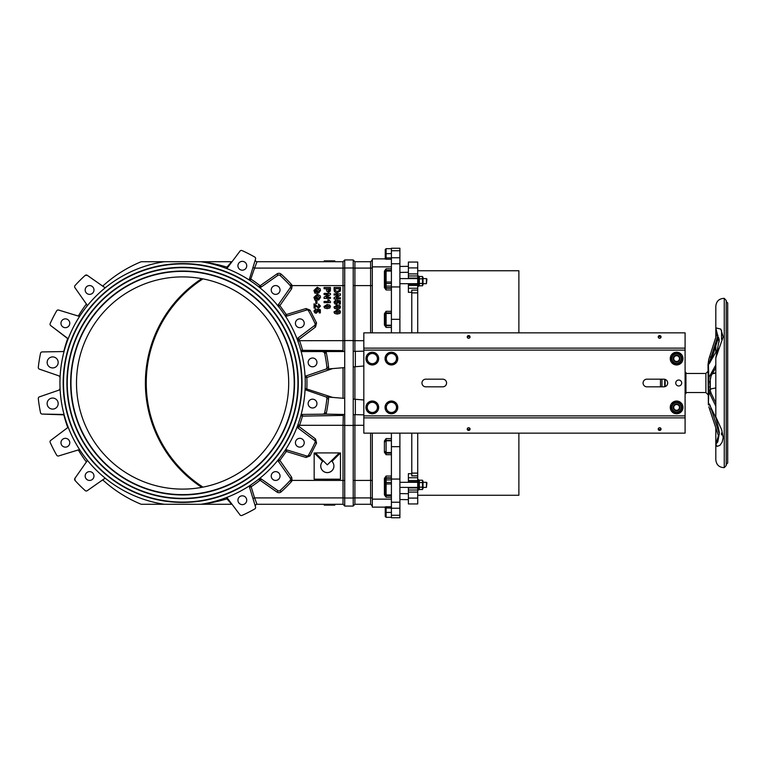 <?xml version="1.0" encoding="UTF-8"?>
<svg xmlns="http://www.w3.org/2000/svg" width="766" height="766" viewBox="0 0 766 766"><rect width="100%" height="100%" fill="white"/><g stroke="black" fill="none" stroke-linecap="round" stroke-linejoin="round"><path stroke-width="1.15" d="M227.674 267.487L226.995 267.104L226.238 268.378A0.852 0.852 0 0 0 227.224 268.09L240.007 251.114A1.695 1.695 0 0 1 242.056 250.587A145.147 145.147 0 0 1 254.772 257.07A1.695 1.695 0 0 1 255.557 259.042L249.525 278.757A1.695 1.695 0 0 0 250.214 280.662L254.561 268.09L252.933 267.593M232.27 261.388A0.852 0.852 0 0 1 231.591 261.723L226.995 267.104C217.439 264.356 208.792 262.556 201.075 261.723L231.591 261.723M227.674 498.513L226.995 498.896L231.591 504.277A0.852 0.852 0 0 1 232.27 504.612A0.852 0.852 0 0 0 231.591 504.277L201.075 504.277C208.792 503.444 217.439 501.644 226.995 498.896L226.238 497.622A0.852 0.852 0 0 1 227.224 497.91L240.007 514.886A1.695 1.695 0 0 0 242.056 515.413A145.147 145.147 0 0 0 254.772 508.93A1.695 1.695 0 0 0 255.557 506.958L249.525 487.243A1.695 1.695 0 0 1 250.214 485.338L251.152 486.755A124.351 124.351 0 0 0 259.913 480.397L259.032 478.922A1.695 1.695 0 0 1 261.062 478.865L259.913 480.397M384.408 440.996L385.25 441.044L386.102 438.592L384.408 440.996L384.408 452.294L385.25 452.342L386.102 454.698L391.407 454.698M384.408 452.294L386.102 454.698L386.102 453.118A0.852 0.833 -0 0 1 385.25 452.285L385.25 452.342M372.314 433.144L372.314 507.14L384.408 507.14A0.852 0.852 0 0 1 385.25 507.982L386.102 506.766L384.408 507.13A0.852 0.843 -133 0 1 385.26 507.954A0.852 0.852 -0 0 0 384.408 507.13L384.408 507.14M384.408 478.434L385.25 478.482L386.102 476.04L384.408 478.434L384.408 494.836L385.25 494.884L386.102 497.23L391.407 497.23M384.408 494.836L386.102 497.23L386.102 495.659A0.852 0.833 -0 0 1 385.25 494.817L385.25 494.884M391.407 477.812L386.102 477.812A0.852 0.833 0 0 0 385.25 478.645L385.25 494.118A0.852 0.833 -0 0 0 386.102 494.951L386.102 476.04L391.407 476.04M391.407 508.097L385.26 507.954L385.25 512.263L385.25 516.476L385.25 512.263L386.102 512.416L386.102 506.766L391.407 506.766M384.408 313.706L385.25 313.658L386.102 311.302L384.408 313.706L384.408 325.004L385.25 324.956L386.102 327.408L391.407 327.408M385.25 324.353A0.852 0.833 -0 0 0 386.102 325.186L386.102 313.486A0.852 0.833 0 0 0 385.25 314.328L385.25 324.956M385.25 258.018A0.852 0.852 0 0 1 384.408 258.86L386.102 259.234L385.26 258.046A0.852 0.852 180 0 1 384.408 258.87A0.852 0.852 0 0 0 385.25 258.018L385.25 258.027A0.852 0.843 -47 0 1 384.408 258.879L372.314 258.86L372.314 332.856M384.408 271.164L385.25 271.116L386.102 268.77L384.408 271.164L384.408 287.566L385.25 287.518L386.102 289.96L391.407 289.96M385.25 271.116L385.25 287.518M385.26 258.046L386.102 257.903L386.102 248.672L385.25 249.525L385.25 258.027M391.407 253.584L385.25 253.738L385.25 249.525M385.25 313.658L385.25 313.715A0.852 0.833 0 0 1 386.102 312.882L386.102 311.302L391.407 311.302M399.9 433.144L399.9 517.749L391.407 517.749L391.407 433.144M391.407 332.856L391.407 248.251L399.9 248.251L399.9 286.944L391.407 286.944M306.065 457.474L306.563 455.952L286.848 449.92L286.35 451.452L306.065 457.474L310.01 455.914L316.559 443.054L315.506 438.956L299.037 426.547L298.022 428.002A1.695 1.695 0 0 1 297.447 426.049L299.037 426.547L299.535 425.302A124.351 124.351 0 0 0 302.455 416.13L300.818 415.679A1.695 1.695 0 0 1 302.426 414.435L325.923 414.128A3.399 3.399 0 0 0 326.335 413.075L324.669 412.721A1.695 1.695 0 0 1 323.041 414.071L344.719 414.473M326.335 413.075A146.842 146.842 0 0 0 328.595 398.818A3.399 3.399 0 0 0 328.308 397.056L325.77 396.845A1.695 1.695 0 0 1 326.9 398.636A145.147 145.147 0 0 1 324.669 412.721M332.616 397.41L305.136 388.448A1.695 1.695 0 0 0 306.276 390.133L325.77 396.845L344.719 398.406M306.276 390.133L306.831 388.525A124.351 124.351 0 0 0 306.831 377.475L305.136 377.552A1.695 1.695 0 0 1 306.276 375.867L325.77 369.155L328.308 368.944A3.399 3.399 0 0 0 328.595 367.182L326.9 367.364A1.695 1.695 0 0 1 325.77 369.155L344.719 367.594M328.595 367.182A146.842 146.842 0 0 0 326.335 352.925A3.399 3.399 0 0 0 325.923 351.872L323.041 351.929A1.695 1.695 0 0 1 324.669 353.279A145.147 145.147 0 0 1 326.9 367.364M290.496 286.111L292.124 285.603L343.024 285.603L343.024 350.579L300.818 350.321A1.695 1.695 0 0 0 302.426 351.565L344.719 351.527M314.165 452.917L322.668 461.41A6.578 6.568 180 0 0 327.321 472.622A6.578 6.568 180 0 0 331.975 461.41L340.477 452.917L340.477 479.19L314.165 479.19L314.165 452.869L322.668 461.41M320.743 466.025A6.578 6.568 180 0 0 327.321 472.574A6.578 6.568 180 0 0 333.899 466.025M340.477 452.917L331.975 461.41M327.321 464.857L315.372 452.917L339.281 452.917L327.321 464.857M339.281 452.917L315.372 452.917M315.812 310.125L314.922 311.025L316.176 311.934L317.344 310.986L317.028 309.052L320.341 309.684L320.341 312.911L319.192 312.911L319.192 310.603L318.11 310.412L318.321 311.245L316.195 313.189L314.788 312.729L313.945 311.006L315.688 308.909L315.812 310.173L314.922 311.073M317.344 311.034L316.885 310.048M319.192 312.911L320.341 312.911M319.192 310.651L318.139 310.469M313.945 311.006L314.788 312.787L316.195 313.237L318.321 311.245M314.05 308.076L314.05 303.805L317.842 306.601L318.589 306.85L319.432 306.027L318.436 305.165L318.56 303.949L320.447 306.055L318.675 308.076L315.19 305.653L315.19 308.076L314.05 308.076L315.19 308.076M319.432 306.074L318.436 305.165M315.19 305.701L318.675 308.124L320.447 306.055M316.971 301.124L316.971 303.518L315.755 303.518L315.755 301.124L316.971 301.124M315.755 303.518L316.971 303.518M317.469 297.323L317.469 300.09L314.931 300.09L313.945 297.371L317.258 294.144L320.207 295.781L320.523 297.304L318.656 300.004L318.417 298.73L319.432 297.304L317.306 295.465L315.046 297.294L315.582 298.788L316.387 298.788L316.387 297.323L317.469 297.323M314.931 300.09L317.469 300.09M314.931 300.138L313.945 297.371M318.656 300.004L320.523 297.304M318.656 300.061L318.417 298.73M319.432 297.352L317.306 295.513L315.046 297.342M316.387 298.788L316.387 297.371M317.469 290.419L317.469 293.186L314.931 293.186L313.945 290.467L317.258 287.24L320.207 288.868L320.523 290.4L318.656 293.1L318.417 291.827L319.432 290.4L317.306 288.562L315.046 290.381L315.582 291.884L316.387 291.884L316.387 290.419L317.469 290.419M314.931 293.186L317.469 293.186M314.931 293.234L313.945 290.467M318.656 293.1L320.523 290.4M318.656 293.148L318.417 291.827M319.432 290.448L317.306 288.61L315.046 290.429M316.387 291.884L316.387 290.467M329.361 288.744L329.313 290.285L328.461 291.003L327.551 288.744L329.361 288.744M329.361 288.792L327.551 288.792M330.433 287.461L330.338 291.042L328.48 292.334L326.565 290.908L326.469 288.744L324.075 288.744L324.075 287.461L330.433 287.461M330.433 287.509L330.433 289.519M330.433 289.567L330.338 291.042M330.338 291.099L328.48 292.382L326.565 290.908M326.565 290.956L326.469 289.586M326.469 289.634L326.469 288.792L324.075 288.744M339.462 307.013L337.231 307.798L335.001 307.013L337.231 306.218L339.462 307.013M339.462 307.061L337.231 306.276L335.001 307.061M339.817 308.459L337.231 309.071L334.637 308.449L333.986 307.013L337.241 304.945L339.826 305.577L340.477 307.013L339.817 308.507L337.231 309.129L334.637 308.497L333.986 307.013M339.817 308.507L340.477 307.013M335.853 301.249L334.962 302.149L336.207 303.058L337.385 302.101L337.059 300.176L340.372 300.799L340.372 304.025L339.233 304.025L339.233 301.727L338.151 301.536L338.352 302.369L336.226 304.313L334.828 303.853L333.986 302.13L335.728 300.033L335.853 301.297L334.962 302.197M337.385 302.158L336.916 301.162M339.233 304.025L340.372 304.025M339.233 301.775L338.179 301.584M333.986 302.13L334.828 303.901L336.226 304.361L338.352 302.369M340.458 293.885L340.458 295.13L336.188 297.744L340.458 297.744L340.458 298.931L334.091 298.931L334.091 297.648L338.266 295.073L334.091 295.073L334.091 293.885L340.458 293.885M336.264 297.744L340.458 295.13M334.091 298.931L340.458 298.931M338.189 295.121L334.091 295.073M339.376 288.734L339.319 290.371L337.27 291.463L335.23 290.477L335.163 288.734L339.376 288.734M339.376 288.782L335.163 288.782M340.458 289.797L340.334 291.013L337.212 292.784L335.853 292.593L334.225 291.003L334.091 287.451L340.458 287.451L340.334 291.061L337.212 292.832L334.732 291.961L334.091 289.874M334.091 289.921L334.091 287.499M340.458 287.499L340.458 289.854M339.462 311.944L337.231 312.739L335.001 311.944L337.231 311.159L339.462 311.944M339.462 312.001L337.231 311.207L335.001 312.001M339.817 313.39L337.231 314.012L334.637 313.39L333.986 311.944L337.241 309.885L339.826 310.508L340.477 311.944L339.817 313.438L337.231 314.06L334.637 313.438L333.986 311.944M339.817 313.438L340.477 311.944M330.433 293.397L330.433 294.642L326.163 297.256L330.433 297.256L330.433 298.434L324.075 298.434L324.075 297.151L328.25 294.584L324.075 294.584L324.075 293.397L330.433 293.397M326.249 297.256L330.433 294.642M324.075 298.434L330.433 298.434M328.174 294.632L324.075 294.584M324.075 301.431L328.662 301.431L327.743 299.851L328.853 299.851L330.462 301.66L330.462 302.647L324.075 302.647L324.075 301.431M328.662 301.478L327.743 299.851M324.075 302.647L330.462 302.647M329.447 306.524L327.206 307.31L324.976 306.524L327.206 305.73L329.447 306.524M329.447 306.572L327.206 305.778L324.976 306.572M329.801 307.97L327.206 308.583L324.612 307.961L323.961 306.524L327.226 304.456L329.811 305.088L330.462 306.524L329.801 308.018L327.206 308.631L324.612 308.009L323.961 306.524M329.801 308.018L330.462 306.524M344.719 340.65L299.496 340.698L297.917 341.224M363.821 351.173L355.338 351.326L355.338 366.723L363.821 366.024M353.212 351.364L355.338 351.326M355.338 366.723L353.212 366.895M363.821 399.976L355.338 399.278L355.338 414.674L363.821 414.827M353.212 399.105L355.338 399.278M355.338 414.674L353.212 414.636M106.168 287.078A1.695 1.695 0 0 1 104.138 287.135L87.247 275.31L85.141 275.444A1.695 1.695 0 0 1 87.247 275.31L102.692 286.13A131.139 131.139 0 0 1 141.183 261.723L164.259 261.723A122.656 122.656 0 0 0 164.259 504.277L141.183 504.277A131.139 131.139 0 0 1 102.692 479.87L87.247 490.69A1.695 1.695 0 0 1 85.141 490.556A145.147 145.147 0 0 1 75.049 480.464A1.695 1.695 0 0 1 74.915 478.348L86.386 461.965A131.139 131.139 0 0 1 78.314 449.939L58.637 455.952A1.695 1.695 0 0 1 56.674 455.167A145.147 145.147 0 0 1 50.192 442.461A1.695 1.695 0 0 1 50.719 440.412L67.188 428.002A1.695 1.695 0 0 0 67.753 426.049M67.188 428.002L67.686 427.39A131.139 131.139 0 0 1 63.884 414.866L42.168 414.071A1.695 1.695 0 0 1 40.531 412.721A145.147 145.147 0 0 1 38.3 398.636A1.695 1.695 0 0 1 39.439 396.845L58.925 390.133A1.695 1.695 0 0 0 60.074 388.448M58.925 390.133L60.074 388.621A131.139 131.139 0 0 1 60.074 377.379L58.925 375.867L39.439 369.155A1.695 1.695 0 0 1 38.3 367.364A145.147 145.147 0 0 1 40.531 353.279A1.695 1.695 0 0 1 42.168 351.929L62.774 351.565A1.695 1.695 0 0 0 64.382 350.321M62.774 351.565L63.884 351.134A131.139 131.139 0 0 1 67.686 338.61L50.719 325.588A1.695 1.695 0 0 1 50.192 323.539A145.147 145.147 0 0 1 56.674 310.833A1.695 1.695 0 0 1 58.637 310.048L78.314 316.061A131.139 131.139 0 0 1 86.386 304.035L74.915 287.652A1.695 1.695 0 0 1 75.049 285.536A145.147 145.147 0 0 1 85.141 275.444M86.673 459.437A1.695 1.695 0 0 1 86.74 461.467L74.915 478.348L75.049 480.464M80.267 315.391A1.695 1.695 0 0 1 78.352 316.08L58.379 309.991M204.168 262.259L200.951 261.723L164.259 261.723M80.267 450.609A1.695 1.695 0 0 0 78.352 449.92L58.637 455.952M106.168 478.922A1.695 1.695 0 0 0 104.138 478.865L87.247 490.69M64.382 415.679A1.695 1.695 0 0 0 62.774 414.435L42.168 414.071M60.074 377.552A1.695 1.695 0 0 0 58.925 375.867L39.439 369.155M67.753 339.951A1.695 1.695 0 0 0 67.188 337.998L50.719 325.588M86.673 306.563A1.695 1.695 0 0 0 86.74 304.533L74.915 287.652M205.441 262.489L207.529 262.91M213.187 264.222L216.405 265.093M200.941 261.723A122.656 122.656 0 0 1 200.941 504.277L201.075 504.277M220.014 499.805L217.008 500.725M211.981 502.084L209.386 502.688M207.375 503.128L205.269 503.54M205.441 503.511L206.064 503.386M207.318 262.862L206.102 262.623M258.793 479.114L259.827 480.368M344.719 425.35L343.024 425.302L343.024 504.277L344.719 505.972L343.024 504.277L257.022 504.277A1.695 1.695 0 0 0 255.404 506.47A1.695 1.695 0 0 1 257.022 504.277L254.561 497.91L252.933 498.407M290.496 479.889L292.085 480.387L291.683 477.275L290.285 478.348A1.695 1.695 0 0 1 290.151 480.464A145.147 145.147 0 0 1 280.069 490.556A1.695 1.695 0 0 1 277.953 490.69L261.062 478.865M261.34 479.056L260.392 480.368M292.085 480.387L344.719 480.445M278.46 461.467A1.695 1.695 0 0 1 278.527 459.437L279.858 460.395L278.46 461.467L290.285 478.348M291.683 477.275L279.858 460.395L286.35 451.452L284.933 450.609A1.695 1.695 0 0 1 286.848 449.92M310.01 455.914L308.535 455.167A1.695 1.695 0 0 1 306.563 455.952M316.559 443.054L315.008 442.461A145.147 145.147 0 0 1 308.535 455.167M315.506 438.956L314.481 440.412A1.695 1.695 0 0 1 315.008 442.461M299.496 425.302L297.917 424.776M343.331 414.454L343.024 425.302L299.535 425.302M298.022 428.002L314.481 440.412M343.024 350.579L343.331 351.546M299.496 340.698L299.037 339.453L297.447 339.951A1.695 1.695 0 0 1 298.022 337.998L299.037 339.453L315.506 327.044L314.481 325.588L298.022 337.998M315.506 327.044L316.559 322.946L315.008 323.539A1.695 1.695 0 0 1 314.481 325.588M316.559 322.946L310.01 310.086L308.535 310.833A145.147 145.147 0 0 1 315.008 323.539M310.01 310.086L306.065 308.526L306.563 310.048A1.695 1.695 0 0 1 308.535 310.833M286.848 316.08A1.695 1.695 0 0 1 284.933 315.391L286.35 314.548L286.848 316.08L306.563 310.048M306.065 308.526L286.35 314.548L279.858 305.605L278.527 306.563A1.695 1.695 0 0 1 278.46 304.533L279.858 305.605L291.683 288.725L290.285 287.652L278.46 304.533M258.793 286.886L260.296 285.603L261.34 286.944M261.062 287.135A1.695 1.695 0 0 1 259.032 287.078L260.095 285.842L261.062 287.135L277.953 275.31A1.695 1.695 0 0 1 280.069 275.444A145.147 145.147 0 0 1 290.151 285.536A1.695 1.695 0 0 1 290.285 287.652M257.022 261.723L343.024 261.723L343.024 268.09L254.561 268.09L257.022 261.723A1.695 1.695 0 0 1 255.404 259.53M344.719 268.09L343.024 268.09L343.024 285.603L344.719 285.555M370.61 433.144L370.61 480.397L372.314 480.445M372.314 505.972L370.61 504.277L370.61 480.397L353.212 480.445M354.907 399.239L354.907 366.761M372.314 260.028L370.61 261.723L370.61 285.603L372.314 285.555M363.821 340.698L354.907 340.698L354.907 285.603L370.61 285.603L370.61 332.856M354.907 351.335L354.907 340.698L353.212 340.65M353.212 285.555L354.907 285.603L354.907 261.723L370.61 261.723M344.719 267.985L344.719 506.077L353.212 506.077L353.212 259.923L344.719 259.923L344.719 267.985L353.212 267.985M353.212 505.972L354.907 504.277L354.907 425.302L353.212 425.35M363.821 425.302L354.907 425.302L354.907 414.665M353.212 260.028L354.907 261.723M343.024 367.737L343.024 398.263M344.719 260.028L343.024 261.723L344.719 260.028M164.259 504.277L200.941 504.277M334.809 261.723L334.809 260.88L324.2 260.88L324.2 261.723M329.504 261.723L329.504 260.88M334.809 504.277L334.809 505.12L324.2 505.12L324.2 504.277M329.504 504.277L329.504 505.12M63.176 383A119.429 119.429 0 0 1 242.315 279.571A119.429 119.429 0 0 1 242.315 486.429A119.429 119.429 0 0 1 63.176 383M246.681 500.916A4.404 4.404 0 0 1 239.557 503.645A4.404 4.404 0 0 1 240.754 496.109A4.404 4.404 0 0 1 246.681 500.916M279.983 475.341A4.404 4.404 0 0 1 274.056 480.138A4.404 4.404 0 0 1 272.859 472.612A4.404 4.404 0 0 1 279.983 475.341M303.748 440.728A4.404 4.404 0 0 1 299.592 447.124A4.404 4.404 0 0 1 296.136 440.335A4.404 4.404 0 0 1 303.748 440.728M315.659 400.465A4.404 4.404 0 0 1 313.687 407.838A4.404 4.404 0 0 1 308.296 402.437A4.404 4.404 0 0 1 315.659 400.465M314.548 358.498A4.404 4.404 0 0 1 314.941 366.11A4.404 4.404 0 0 1 308.152 362.653A4.404 4.404 0 0 1 314.548 358.498M300.511 318.924A4.404 4.404 0 0 1 303.25 326.038A4.404 4.404 0 0 1 295.714 324.851A4.404 4.404 0 0 1 300.511 318.924M274.946 285.622A4.404 4.404 0 0 1 279.743 291.549A4.404 4.404 0 0 1 272.208 292.736A4.404 4.404 0 0 1 274.946 285.622M240.333 261.848A4.404 4.404 0 0 1 246.729 266.003A4.404 4.404 0 0 1 239.93 269.469A4.404 4.404 0 0 1 240.333 261.848M344.719 340.564L353.212 340.564M344.719 425.436L353.212 425.436M89.574 471.626A4.404 4.404 0 0 1 93.385 478.233A4.404 4.404 0 0 1 85.754 478.233A4.404 4.404 0 0 1 89.574 471.626M66.738 438.545A4.404 4.404 0 0 1 68.327 446.004A4.404 4.404 0 0 1 61.069 443.648A4.404 4.404 0 0 1 66.738 438.545M69.562 321.911A4.404 4.404 0 0 1 64.459 327.58A4.404 4.404 0 0 1 62.103 320.322A4.404 4.404 0 0 1 69.562 321.911M93.979 289.969A4.404 4.404 0 0 1 87.372 293.78A4.404 4.404 0 0 1 87.372 286.158A4.404 4.404 0 0 1 93.979 289.969M58.168 362.318A5.515 5.515 0 0 1 49.982 367.24A5.515 5.515 0 0 1 49.819 357.693A5.515 5.515 0 0 1 58.168 362.318M57.871 401.786A5.515 5.515 0 0 1 51.6 408.996A5.515 5.515 0 0 1 48.488 399.957A5.515 5.515 0 0 1 57.871 401.786M67.245 383A115.35 115.35 0 0 0 240.275 482.896A115.35 115.35 0 0 0 240.275 283.104A115.35 115.35 0 0 0 67.245 383M66.91 383A115.695 115.695 0 0 1 240.447 282.807A115.695 115.695 0 0 1 240.447 483.193A115.695 115.695 0 0 1 66.91 383M63.511 383A119.084 119.084 0 0 0 242.142 486.132A119.084 119.084 0 0 0 242.142 279.868A119.084 119.084 0 0 0 63.511 383M70.979 383A111.616 111.616 0 0 0 238.408 479.66A111.616 111.616 0 0 0 238.408 286.34A111.616 111.616 0 0 0 70.979 383M70.644 383A111.96 111.96 0 0 1 238.58 286.044A111.96 111.96 0 0 1 238.58 479.956A111.96 111.96 0 0 1 70.644 383M182.605 276.899A106.101 106.101 0 0 1 274.487 436.055A106.101 106.101 0 0 1 90.714 436.055A106.101 106.101 0 0 1 182.605 276.899M399.9 446.664L391.407 446.664M399.9 479.056L391.407 479.056M399.9 286.944L399.9 319.336L391.407 319.336M399.9 319.336L399.9 332.856M354.907 504.277L370.61 504.277M469.96 337.413A1.408 1.35 0 0 0 467.337 337.413M470.056 336.916A1.408 1.35 180 0 1 468.648 338.266A1.408 1.35 180 0 1 467.241 336.916A1.408 1.35 180 0 1 468.648 335.565A1.408 1.35 180 0 1 470.056 336.916M660.943 337.413A1.408 1.35 0 0 0 658.32 337.413M661.039 336.916A1.408 1.35 180 0 1 659.631 338.266A1.408 1.35 180 0 1 658.224 336.916A1.408 1.35 180 0 1 659.631 335.565A1.408 1.35 180 0 1 661.039 336.916M470.056 429.084A1.408 1.35 0 0 1 468.648 430.435A1.408 1.35 0 0 1 467.241 429.084A1.408 1.35 0 0 1 468.648 427.734A1.408 1.35 0 0 1 470.056 429.084M467.337 428.587A1.408 1.35 180 0 0 469.96 428.587M661.039 429.084A1.408 1.35 0 0 1 659.631 430.435A1.408 1.35 0 0 1 658.224 429.084A1.408 1.35 0 0 1 659.631 427.734A1.408 1.35 0 0 1 661.039 429.084M658.32 428.587A1.408 1.35 180 0 0 660.943 428.587M425.781 386.82A3.82 3.82 0 0 1 421.961 383A3.82 3.82 0 0 1 425.781 379.18L442.758 379.18A3.82 3.82 0 0 1 446.578 383A3.82 3.82 0 0 1 442.758 386.82L425.781 386.82M646.897 386.82A3.82 3.82 0 0 1 643.076 383A3.82 3.82 0 0 1 646.897 379.18L663.873 379.18A3.82 3.82 0 0 1 667.693 383A3.82 3.82 0 0 1 663.873 386.82L646.897 386.82M681.702 383A2.968 2.968 0 0 1 677.24 385.576A2.968 2.968 0 0 1 677.24 380.424A2.968 2.968 0 0 1 681.702 383M363.821 350.11L363.821 332.856L685.091 332.856L685.091 433.144L363.821 433.144L363.821 350.11L685.091 350.11M417.719 332.856L417.719 284.224L408.383 284.224L408.383 292.334L411.782 292.315M408.383 487.406L408.383 503.951L417.719 503.951L417.719 433.144M417.719 284.224L417.719 262.049L408.383 262.049L408.383 278.594M408.383 499.662L399.9 499.537M408.383 493.716L399.9 493.591M408.383 272.284L399.9 272.409M408.383 266.338L399.9 266.463M411.782 473.685L408.383 473.666L408.383 482.312M408.383 283.688L408.383 284.224M411.782 332.856L411.782 292.89L417.719 292.89M417.719 290.113L411.782 290.113L411.782 292.89M417.719 473.11L411.782 473.11L411.782 433.144M411.782 473.11L411.782 475.887L417.719 475.887M417.719 481.776L408.383 481.776M417.719 278.068L408.383 278.068M417.719 487.932L408.383 487.932M201.774 278.642A124.772 124.772 0 0 0 201.774 487.358M518.879 433.144L518.879 495.257L417.719 495.257M417.719 270.743L518.879 270.743L518.879 332.856M682.975 407.407A6.367 6.367 0 0 1 673.429 412.912A6.367 6.367 0 0 1 673.429 401.891A6.367 6.367 0 0 1 682.975 407.407M682.975 358.593A6.367 6.367 0 0 1 673.429 364.109A6.367 6.367 0 0 1 673.429 353.088A6.367 6.367 0 0 1 682.975 358.593M397.774 407.407A6.367 6.367 0 0 1 388.228 412.912A6.367 6.367 0 0 1 388.228 401.891A6.367 6.367 0 0 1 397.774 407.407M378.672 407.407A6.367 6.367 0 0 1 369.126 412.912A6.367 6.367 0 0 1 369.126 401.891A6.367 6.367 0 0 1 378.672 407.407M378.672 358.593A6.367 6.367 0 0 1 369.126 364.109A6.367 6.367 0 0 1 369.126 353.088A6.367 6.367 0 0 1 378.672 358.593M397.774 358.593A6.367 6.367 0 0 1 388.228 364.109A6.367 6.367 0 0 1 388.228 353.088A6.367 6.367 0 0 1 397.774 358.593M387.002 356.046L388.467 353.499L391.407 353.499A5.094 5.094 0 0 0 387.002 361.14L385.528 358.593L387.002 356.046M394.346 353.499L395.821 356.046A5.094 5.094 0 0 0 391.407 353.499L394.346 353.499M397.286 358.593L395.821 361.14A5.094 5.094 0 0 0 395.821 356.046L397.286 358.593M391.407 363.687L388.467 363.687L387.002 361.14A5.094 5.094 0 0 0 395.821 361.14L394.346 363.687L391.407 363.687M367.9 404.86L369.365 402.313L372.314 402.313A5.094 5.094 0 0 0 367.9 409.954L366.426 407.407L367.9 404.86M375.254 402.313L376.719 404.86A5.094 5.094 0 0 0 372.314 402.313L375.254 402.313M378.193 407.407L376.719 409.954A5.094 5.094 0 0 0 376.719 404.86L378.193 407.407M372.314 412.501L369.365 412.501L367.9 409.954A5.094 5.094 0 0 0 376.719 409.954L375.254 412.501L372.314 412.501M367.9 356.046L369.365 353.499L372.314 353.499A5.094 5.094 0 0 0 367.9 361.14L366.426 358.593L367.9 356.046M375.254 353.499L376.719 356.046A5.094 5.094 0 0 0 372.314 353.499L375.254 353.499M378.193 358.593L376.719 361.14A5.094 5.094 0 0 0 376.719 356.046L378.193 358.593M372.314 363.687L369.365 363.687L367.9 361.14A5.094 5.094 0 0 0 376.719 361.14L375.254 363.687L372.314 363.687M387.002 404.86L388.467 402.313L391.407 402.313A5.094 5.094 0 0 0 387.002 409.954L385.528 407.407L387.002 404.86M394.346 402.313L395.821 404.86A5.094 5.094 0 0 0 391.407 402.313L394.346 402.313M397.286 407.407L395.821 409.954A5.094 5.094 0 0 0 395.821 404.86L397.286 407.407M391.407 412.501L388.467 412.501L387.002 409.954A5.094 5.094 0 0 0 395.821 409.954L394.346 412.501L391.407 412.501M679.48 358.593A2.873 2.873 0 0 1 675.172 361.083A2.873 2.873 0 0 1 675.172 356.104A2.873 2.873 0 0 1 679.48 358.593M679.48 407.407A2.873 2.873 0 0 1 675.172 409.896A2.873 2.873 0 0 1 675.172 404.917A2.873 2.873 0 0 1 679.48 407.407M676.608 404.008A3.399 3.399 0 0 0 673.668 409.101A3.399 3.399 0 0 0 679.547 409.101A3.399 3.399 0 0 0 676.608 404.008M676.608 404.467A2.94 2.94 0 0 1 679.145 408.872A2.94 2.94 0 0 1 674.061 408.872A2.94 2.94 0 0 1 676.608 404.467M681.319 407.407A4.711 4.711 0 0 0 674.252 403.328A4.711 4.711 0 0 0 674.252 411.486A4.711 4.711 0 0 0 681.319 407.407M679.547 402.313L682.487 407.407L679.547 412.501L673.668 412.501L670.729 407.407L673.668 402.313L679.547 402.313M676.608 355.204A3.399 3.399 0 0 0 673.668 360.298A3.399 3.399 0 0 0 679.547 360.298A3.399 3.399 0 0 0 676.608 355.204M676.608 355.663A2.94 2.94 0 0 1 679.145 360.068A2.94 2.94 0 0 1 674.061 360.068A2.94 2.94 0 0 1 676.608 355.663M681.319 358.593A4.711 4.711 0 0 0 674.252 354.514A4.711 4.711 0 0 0 674.252 362.672A4.711 4.711 0 0 0 681.319 358.593M679.547 353.499L682.487 358.593L679.547 363.687L673.668 363.687L670.729 358.593L673.668 353.499L679.547 353.499M423.024 482.312L426.423 482.312L426.423 487.406L423.024 487.406M417.719 487.406L399.9 487.406M426.423 482.312L426.93 482.762L426.423 487.406M423.024 278.594L426.423 278.594L426.423 283.688L423.024 283.688M417.719 283.688L399.9 283.688M426.423 278.594L426.93 279.054L426.423 283.688M417.719 489.953L418.782 489.953L418.782 479.765L417.719 479.765M417.719 286.235L418.782 286.235L418.782 276.047L417.719 276.047M423.024 481.211L423.024 488.507L422.449 489.512L422.449 480.205L423.024 481.211M422.449 480.205L419.366 480.205L419.366 489.512L422.449 489.512M419.366 480.205L418.782 481.211M422.449 487.186L419.366 487.186M422.449 482.532L419.366 482.532M423.024 277.493L423.024 284.789L422.449 285.795L422.449 276.488L423.024 277.493M422.449 276.488L419.366 276.488L419.366 285.795L422.449 285.795M419.366 276.488L418.782 277.493M422.449 283.468L419.366 283.468M422.449 278.814L419.366 278.814M665.147 386.6L665.147 379.4M661.968 386.82L661.968 379.18M660.483 386.82L660.483 379.18M685.091 372.391L685.943 372.391L685.943 393.609L685.091 393.609M708.014 371.328L705.888 373.454L705.888 392.546L708.014 394.672M718.125 348.415L708.837 364.233L708.837 359.158L708.014 364.53L708.378 404.86L708.837 403.433L715.875 417.709M719.207 433.996L717.771 441.925L716.325 443.591L718.518 435.366A4.242 2.873 -166.2 0 1 718.575 434.935A4.242 2.873 -166.2 0 1 718.594 434.877M715.817 444.156L716.986 446.387L719.868 445.41L722.147 442.154L723.19 437.606L721.687 429.812L715.817 416.838L716.909 421.903C718.862 429.276 719.628 433.374 719.217 434.188M715.817 306.199L715.817 306.18C716.373 301.143 719.178 298.529 724.253 298.357L724.253 467.643C719.178 467.471 716.373 464.857 715.817 459.82L715.817 444.299L718.518 435.366M718.632 337.873A4.242 2.47 -12.5 0 1 718.556 337.624A4.242 2.47 -12.5 0 1 718.518 337.337L719.217 339.817L715.817 357.913L723.19 336.849L720.787 329.093L715.817 327.867L715.817 306.18M719.217 339.865L716.325 355.376M719.15 341.799L718.518 337.337M727.7 317.823L727.7 313.983M727.7 307.846L727.7 308.803M727.7 323.396L727.7 325.33M727.7 399.574L727.7 401.125M727.7 397.171L727.7 395.668M727.7 380.922L727.7 385.135M727.7 364.626L727.7 363.649M727.7 412.874L727.7 414.578M727.7 456.775L727.7 454.238M727.7 425.685L727.7 427.169M727.7 435.481L727.7 436.227M727.7 432.713L727.7 434.245M727.7 431.162L727.7 431.842M727.7 428.931L727.7 430.808M727.7 452.467L727.7 453.338M726.216 301.67L726.216 464.483L727.7 462.999L727.7 303.001L726.216 301.517M724.253 298.357L726.216 300.473L726.216 465.527L724.253 467.643M715.817 406.133L709.555 393.207L708.378 386.897L708.837 377.628L715.817 364.922M715.817 367.613L711.116 375.828L709.91 381.803L710.283 390.737L711.116 393.207L715.817 402.945L715.817 396.166M710.159 390.133L711.116 388.869L715.817 387.931M715.951 418.198L715.607 417.154M711.164 360.47L718.508 337.423M712.457 373.463L715.817 372.793M715.817 373.099L712.256 373.818M718.403 435.605L708.837 406.823M709.91 404.86L718.996 432.742M708.962 403.586L708.378 403.586L708.837 391.187M708.837 377.628L708.378 363.544L709.412 363.544M717.972 335.384L710.283 359.637L709.91 362.682M708.837 359.254L717.177 332.999M391.407 499.135L372.314 499.135M391.407 438.592L386.102 438.592L386.102 440.364L391.407 440.364M384.408 325.004L386.102 327.408L386.102 325.186L391.407 325.186M384.408 287.566L386.102 289.96L386.102 268.77L391.407 268.77M391.407 266.865L372.314 266.865M385.25 271.183A0.852 0.833 0 0 1 386.102 270.341L391.407 270.341M391.407 259.234L386.102 259.234L386.102 257.903L391.407 257.903M391.407 517.328L386.102 517.328L386.102 512.416L391.407 512.416M385.25 479.076A0.852 0.833 0 0 1 386.102 478.243L391.407 478.243M385.25 479.918L391.407 479.918M385.25 482.484L391.407 482.484M385.25 484.687A0.852 0.737 0 0 1 386.102 483.959L391.407 483.959M391.407 495.659L386.102 495.659L386.102 494.951L391.407 494.951M385.25 441.206A0.852 0.833 0 0 1 386.102 440.364L386.102 440.814A0.852 0.833 0 0 0 385.25 441.647M385.25 451.672A0.852 0.833 -0 0 0 386.102 452.515L386.102 440.814L391.407 440.814M391.407 453.118L386.102 453.118L386.102 452.515L391.407 452.515M391.407 313.486L386.102 313.486L386.102 312.882L391.407 312.882M385.25 324.794A0.852 0.833 -0 0 0 386.102 325.636L391.407 325.636M385.25 271.882A0.852 0.833 0 0 1 386.102 271.049L391.407 271.049M385.25 281.314A0.852 0.737 0 0 0 386.102 282.041L391.407 282.041M385.25 283.516L391.407 283.516M385.25 286.082L391.407 286.082M385.25 286.924A0.852 0.833 -0 0 0 386.102 287.757L391.407 287.757M385.25 287.355A0.852 0.833 -0 0 0 386.102 288.188L391.407 288.188M328.595 398.818L326.9 398.636M326.335 352.925L324.669 353.279M291.683 288.725L292.085 285.613M306.276 375.867L306.831 377.475L332.616 368.59M344.719 497.91L254.561 497.91L251.152 486.755L249.525 487.243M260.296 480.397L276.976 492.078L277.953 490.69M276.976 492.078A3.399 3.399 0 0 0 281.208 491.81L280.069 490.556M281.208 491.81A146.842 146.842 0 0 0 291.415 481.603L290.151 480.464M291.415 481.603A3.399 3.399 0 0 0 292.124 480.397M302.426 414.435L302.455 416.13L343.024 415.421M299.535 340.698A124.351 124.351 0 0 1 302.455 349.87L302.426 351.565M277.953 275.31L276.976 273.922L260.296 285.603M260.392 285.632L259.827 285.632M280.069 275.444L281.208 274.19A3.399 3.399 0 0 0 276.976 273.922M290.151 285.536L291.415 284.397A146.842 146.842 0 0 0 281.208 274.19M292.124 285.603A3.399 3.399 0 0 0 291.415 284.397M249.525 278.757L251.152 279.245A124.351 124.351 0 0 1 259.913 285.603M372.314 497.91L353.212 497.91M372.314 268.09L353.212 268.09M344.719 498.015L353.212 498.015M399.9 502.228L391.407 502.228M399.9 508.231L391.407 508.231M399.9 515.259L391.407 515.259M399.9 250.741L391.407 250.741M399.9 257.769L391.407 257.769M399.9 263.772L391.407 263.772M363.821 348.128L685.091 348.128M685.091 417.872L363.821 417.872M685.091 415.89L363.821 415.89M408.383 288.236L417.719 288.236M417.719 285.469L408.383 285.469M417.719 477.764L408.383 477.764M408.383 480.531L417.719 480.531M408.383 275.971L417.719 275.971M417.719 273.912L408.383 273.912M408.383 492.088L417.719 492.088M417.719 490.029L408.383 490.029M417.719 498.092L408.383 498.092M417.719 267.909L408.383 267.909M202.98 487.128A123.929 123.929 0 0 1 202.98 278.872M664.725 379.275L664.725 386.725M721.562 434.887L721.562 432.991M721.562 339.29L721.562 330.405M711.116 393.207L709.555 393.207M709.91 386.897L708.378 386.897M709.91 381.803L708.378 381.803M711.116 375.828L709.555 375.828M711.116 409.015L709.555 409.015M709.651 404.86L708.378 404.86M709.91 361.676L708.378 361.676M711.116 356.899L709.555 356.899M710.283 362.012L710.283 359.637M710.283 389.77L710.283 378.05M386.102 517.328L385.25 516.476M391.407 248.672L386.102 248.672M399.9 482.312L417.719 482.312M399.9 278.594L417.719 278.594M418.782 488.507L419.366 489.512M418.782 284.789L419.366 285.795M705.888 373.454L685.943 373.454M705.888 392.546L685.943 392.546M715.817 357.904L715.817 416.828M715.817 459.045L715.817 459.82M715.817 445.975L715.817 427.907M715.817 352.389L715.817 345.801M715.817 337.241L715.817 315.094M719.15 341.818L715.817 327.877M708.837 359.158L710.695 353.27"/></g></svg>
